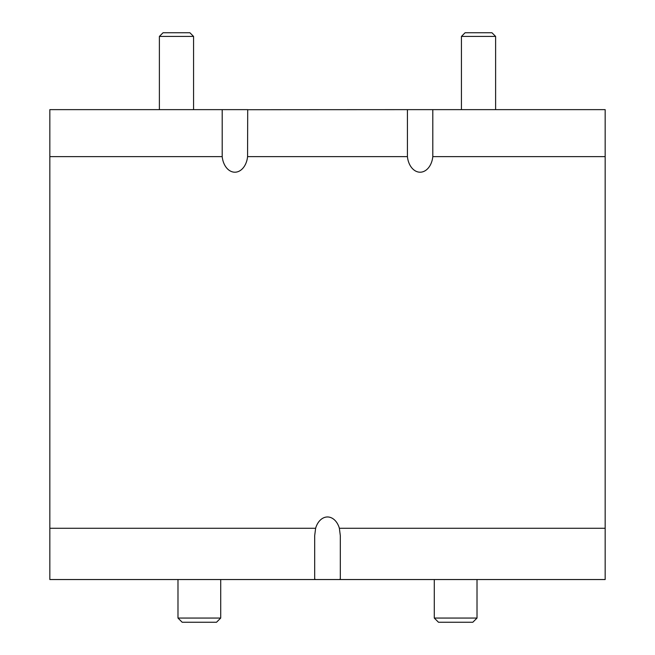 <?xml version="1.0" encoding="UTF-8"?>
<svg xmlns="http://www.w3.org/2000/svg" width="655" height="655" viewBox="0 0 655 655"><rect width="100%" height="100%" fill="white"/><g stroke="black" fill="none" stroke-linecap="round" stroke-linejoin="round"><path stroke-width="0.98" d="M605.163 156.627L432.799 156.627L432.799 109.639L605.163 109.639L605.163 579.536L339.372 579.536L340.313 579.004L340.313 535.618L339.372 528.274A18.127 12.813 90 0 0 327.5 516.967A18.127 12.813 90 0 0 315.628 528.274L314.687 535.618L314.687 579.004L315.628 579.536L49.837 579.536L49.837 109.639L222.201 109.639L222.201 156.627L49.837 156.627M247.705 109.712L407.426 109.639L407.426 156.627L247.574 156.627L247.705 109.712M432.799 156.627A18.127 12.813 90 0 1 420.109 172.208A18.127 12.813 90 0 1 407.426 156.627M247.574 156.627A18.127 12.813 90 0 1 234.891 172.208A18.127 12.813 90 0 1 222.201 156.627M339.372 579.536L315.628 579.536M605.163 579.536L478.723 579.536M432.587 579.536L222.413 579.536M176.277 579.536L49.837 579.536M222.201 109.639L247.574 109.639M407.426 109.639L432.799 109.639M220.71 579.536L220.71 618.058L177.988 618.058L177.988 579.536M220.71 618.058L216.518 622.25L182.18 622.25L177.988 618.058M477.012 579.536L477.012 618.058L434.29 618.058L434.29 579.536M477.012 618.058L472.82 622.25L438.482 622.25L434.29 618.058M159.386 109.639L159.386 36.418L193.561 36.418L193.561 109.639M159.386 36.418L163.054 32.75L189.893 32.75L193.561 36.418M461.439 109.639L461.439 36.418L495.614 36.418L495.614 109.639M461.439 36.418L465.107 32.75L491.946 32.75L495.614 36.418M315.628 528.274L49.837 528.274M605.163 528.274L339.372 528.274"/></g></svg>
